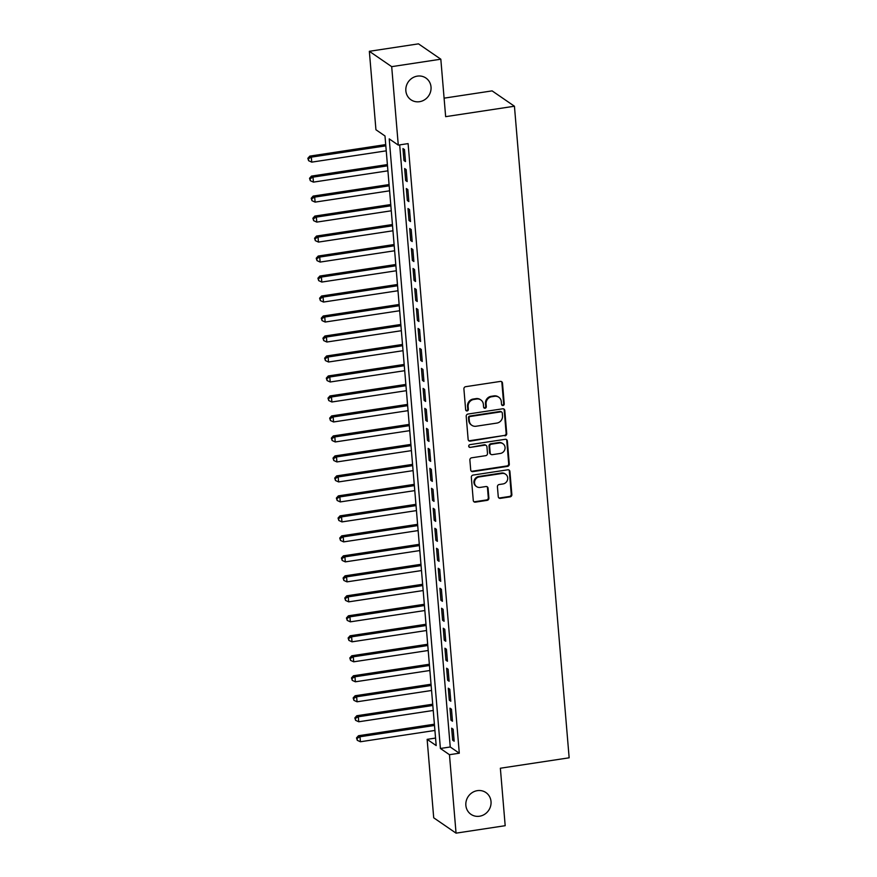 <?xml version="1.0" encoding="UTF-8"?>
<svg xmlns="http://www.w3.org/2000/svg" width="877" height="877" viewBox="0 0 877 877"><rect width="100%" height="100%" fill="white"/><g stroke="black" fill="none" stroke-linecap="round" stroke-linejoin="round"><path stroke-width="1.32" d="M503.003 405.514A1.414 1.326 124.5 0 0 504.242 403.935L502.488 383.096A2.028 1.897 124.5 0 0 500.394 381.418L465.665 386.691A2.028 1.897 124.5 0 0 463.9 388.939L465.654 409.789A1.414 1.326 124.5 0 0 467.123 410.951A1.414 1.326 124.5 0 0 468.362 409.384L468.132 406.676A6.479 6.062 124.5 0 1 473.777 399.463L476.671 399.024A6.479 6.062 124.5 0 1 483.37 404.374L483.6 407.071A1.414 1.326 124.5 0 0 485.069 408.233A1.414 1.326 124.5 0 0 486.296 406.654L486.077 403.957A6.479 6.062 124.5 0 1 491.723 396.744L494.617 396.305A6.479 6.062 124.5 0 1 501.315 401.644L501.534 404.341A1.414 1.326 124.5 0 0 503.003 405.514M501.819 405.053A1.414 1.326 124.5 0 0 503.639 403.519L501.885 382.679A2.028 1.897 124.5 0 0 501.381 381.539M465.928 410.502A1.414 1.326 124.5 0 0 467.748 408.967L467.529 406.27L468.132 406.676M483.874 407.772A1.414 1.326 124.5 0 0 485.694 406.237L485.463 403.541L486.077 403.957M477.362 790.648A13.199 12.344 124.5 0 0 466.29 800.723A13.199 12.344 124.5 0 0 470.96 814.327A13.199 12.344 124.5 0 0 479.511 816.235A13.199 12.344 124.5 0 0 490.594 806.16A13.199 12.344 124.5 0 0 485.913 792.556A13.199 12.344 124.5 0 0 477.362 790.648M417.364 76.124A13.199 12.344 124.5 0 0 406.281 86.198A13.199 12.344 124.5 0 0 410.962 99.792A13.199 12.344 124.5 0 0 419.513 101.699A13.199 12.344 124.5 0 0 430.596 91.625A13.199 12.344 124.5 0 0 425.915 78.031A13.199 12.344 124.5 0 0 417.364 76.124M498.257 496.689A2.028 1.897 124.5 0 0 500.35 498.355L510.096 496.875A2.028 1.897 124.5 0 0 511.861 494.617L509.91 471.475A2.028 1.897 124.5 0 0 507.816 469.798L473.087 475.071A2.028 1.897 124.5 0 0 471.322 477.329L473.273 500.471A2.028 1.897 124.5 0 0 475.367 502.148L487.13 500.361A2.028 1.897 124.5 0 0 488.895 498.103L488.061 488.193A2.028 1.897 124.5 0 0 485.968 486.527L480.136 487.415A5.415 5.065 124.5 0 1 474.709 481.056A5.415 5.065 124.5 0 1 479.259 476.913L502.115 473.448A5.415 5.065 124.5 0 1 507.542 479.807A5.415 5.065 124.5 0 1 502.992 483.951L499.188 484.521A2.028 1.897 124.5 0 0 497.423 486.779L498.257 496.689M369.349 51.304L418.482 43.85L440.824 59.197L445.648 116.663L514.437 106.227L569.151 757.805L500.361 768.23L505.185 825.696L456.051 833.15L433.709 817.803L427.132 739.355L436.187 745.571L384.992 135.979L375.937 129.752L369.349 51.304L391.69 66.652L398.279 145.1L389.224 138.884L440.407 748.476L449.462 754.702L456.051 833.15M440.824 59.197L391.69 66.652M399.682 144.891L450.241 746.985L459.296 753.211L408.101 143.609L398.279 145.1M459.296 753.211L449.462 754.702M504.966 435.858A2.028 1.897 124.5 0 0 506.731 433.611L504.79 410.458A2.028 1.897 124.5 0 0 502.696 408.792L467.967 414.054A2.028 1.897 124.5 0 0 466.202 416.312L468.143 439.465A2.028 1.897 124.5 0 0 470.236 441.131L504.363 435.452A2.028 1.897 124.5 0 0 506.128 433.194L504.187 410.041A2.028 1.897 124.5 0 0 503.683 408.901M507.344 440.967L509.296 464.119A2.028 1.897 124.5 0 1 507.531 466.367L472.802 471.64A2.028 1.897 124.5 0 1 470.708 469.962L469.875 460.063A2.028 1.897 124.5 0 1 471.64 457.805L485.726 455.667A2.028 1.897 124.5 0 0 487.491 453.42L486.932 446.842A2.028 1.897 124.5 0 0 484.838 445.176L470.182 447.402A1.414 1.326 124.5 0 1 468.757 445.735A1.414 1.326 124.5 0 1 469.951 444.65L505.251 439.3A2.028 1.897 124.5 0 1 507.344 440.967L506.742 440.55L508.693 463.703L509.296 464.119M405.492 161.587L404.483 149.594L402.971 148.564L403.979 160.557L405.492 161.587M407.169 181.572L406.161 169.59L404.648 168.548L405.656 180.541L407.169 181.572M408.846 201.567L407.838 189.575L406.325 188.533L407.334 200.526L408.846 201.567M410.524 221.552L409.515 209.559L408.002 208.518L409.011 220.511L410.524 221.552M412.201 241.537L411.192 229.544L409.691 228.513L410.688 240.495L412.201 241.537M413.878 261.521L412.87 249.528L411.368 248.498L412.376 260.491L413.878 261.521M415.555 281.506L414.547 269.524L413.045 268.483L414.054 280.476L415.555 281.506M417.233 301.502L416.235 289.509L414.722 288.467L415.731 300.46L417.233 301.502M418.91 321.486L417.912 309.493L416.4 308.452L417.408 320.445L418.91 321.486M420.598 341.471L419.59 329.478L418.077 328.447L419.085 340.429L420.598 341.471M422.275 361.456L421.267 349.463L419.754 348.432L420.763 360.425L422.275 361.456M423.953 381.44L422.944 369.458L421.431 368.417L422.44 380.41L423.953 381.44M425.63 401.436L424.621 389.443L423.109 388.401L424.117 400.394L425.63 401.436M427.307 421.42L426.299 409.427L424.786 408.386L425.794 420.379L427.307 421.42M428.985 441.405L427.976 429.412L426.474 428.382L427.472 440.364L428.985 441.405M430.662 461.39L429.653 449.397L428.151 448.366L429.149 460.359L430.662 461.39M432.339 481.374L431.331 469.392L429.829 468.351L430.837 480.344L432.339 481.374M434.016 501.37L433.019 489.377L431.506 488.336L432.514 500.328L434.016 501.37M435.694 521.355L434.696 509.362L433.183 508.32L434.192 520.313L435.694 521.355M437.382 541.339L436.373 529.346L434.86 528.316L435.869 540.298L437.382 541.339M439.059 561.324L438.051 549.331L436.538 548.3L437.546 560.293L439.059 561.324M440.736 581.319L439.728 569.326L438.215 568.285L439.224 580.278L440.736 581.319M442.414 601.304L441.405 589.311L439.892 588.27L440.901 600.263L442.414 601.304M444.091 621.289L443.082 609.296L441.57 608.254L442.578 620.247L444.091 621.289M445.768 641.273L444.76 629.28L443.258 628.25L444.255 640.243L445.768 641.273M447.445 661.258L446.437 649.265L444.935 648.235L445.933 660.228L447.445 661.258M449.123 681.254L448.114 669.261L446.612 668.219L447.621 680.212L449.123 681.254M450.8 701.238L449.791 689.245L448.29 688.204L449.298 700.197L450.8 701.238M452.477 721.223L451.48 709.23L449.967 708.188L450.975 720.181L452.477 721.223M451.644 728.184L452.653 740.177L454.165 741.208L453.157 729.215L451.644 728.184M514.437 106.227L492.107 90.879L444.102 98.158M435.551 738.072L427.132 739.355M450.241 746.985L440.407 748.476M403.979 160.557L405.382 160.338M405.656 180.541L407.06 180.322M407.334 200.526L408.737 200.318M409.011 220.511L410.414 220.302M410.688 240.495L412.102 240.287M412.376 260.491L413.78 260.272M414.054 280.476L415.457 280.256M415.731 300.46L417.134 300.252M417.408 320.445L418.811 320.237M419.085 340.429L420.489 340.221M420.763 360.425L422.166 360.206M422.44 380.41L423.843 380.19M424.117 400.394L425.52 400.186M425.794 420.379L427.198 420.171M427.472 440.364L428.875 440.155M429.149 460.359L430.563 460.14M430.837 480.344L432.24 480.125M432.514 500.328L433.918 500.12M434.192 520.313L435.595 520.105M435.869 540.298L437.272 540.089M437.546 560.293L438.949 560.074M439.224 580.278L440.627 580.059M440.901 600.263L442.304 600.054M442.578 620.247L443.981 620.039M444.255 640.243L445.659 640.024M445.933 660.228L447.347 660.008M447.621 680.212L449.024 679.993M449.298 700.197L450.701 699.989M450.975 720.181L452.379 719.973M452.653 740.177L454.056 739.958M498.805 397.248L498.202 396.832A6.479 6.062 124.5 0 0 494.003 395.889L494.617 396.305M485.463 403.541A6.479 6.062 124.5 0 1 491.12 396.327L494.003 395.889M480.87 399.967L480.267 399.55A6.479 6.062 124.5 0 0 476.068 398.607L476.671 399.024M467.529 406.27A6.479 6.062 124.5 0 1 473.174 399.057L476.068 398.607M468.647 440.594A2.028 1.897 124.5 0 0 469.633 440.714L504.363 435.452M502.269 413.023A1.414 1.326 124.5 0 0 500.8 411.861L470.324 416.476A1.414 1.326 124.5 0 0 469.085 418.055L469.327 420.905A6.479 6.062 124.5 0 0 476.025 426.244L496.864 423.087A6.479 6.062 124.5 0 0 502.51 415.873L502.269 413.023M501.721 412.058L501.118 411.653A1.414 1.326 124.5 0 0 500.197 411.445L500.8 411.861M471.826 425.312L471.223 424.896A6.479 6.062 124.5 0 1 468.724 420.489L468.482 417.649A1.414 1.326 124.5 0 1 469.721 416.071L500.197 411.445M471.212 471.102A2.028 1.897 124.5 0 0 472.199 471.223L506.928 465.95A2.028 1.897 124.5 0 0 508.693 463.703M486.154 445.472L485.551 445.056A2.028 1.897 124.5 0 0 484.236 444.76L470.182 447.402M468.998 446.941A1.414 1.326 124.5 0 0 469.579 446.985M500.339 453.453A5.415 5.065 124.5 0 0 502.97 443.74A5.415 5.065 124.5 0 0 499.462 442.962L491.405 444.179A2.028 1.897 124.5 0 0 489.64 446.437L490.188 453.003A2.028 1.897 124.5 0 0 492.282 454.67L500.339 453.453M502.97 443.74L502.368 443.323A5.415 5.065 124.5 0 0 498.849 442.545L499.462 442.962M490.977 454.385L490.375 453.968A2.028 1.897 124.5 0 1 489.585 452.587L489.037 446.02A2.028 1.897 124.5 0 1 490.802 443.762L498.849 442.545M506.742 440.55A2.028 1.897 124.5 0 0 506.248 439.41M505.623 474.238L505.02 473.821A5.415 5.065 124.5 0 0 501.512 473.032L502.115 473.448M476.628 486.625L476.025 486.209A5.415 5.065 124.5 0 1 478.656 476.507L501.512 473.032M473.777 501.611A2.028 1.897 124.5 0 0 474.764 501.732L486.527 499.945A2.028 1.897 124.5 0 0 488.292 497.687L487.459 487.776A2.028 1.897 124.5 0 0 486.954 486.647M498.761 497.818A2.028 1.897 124.5 0 0 499.747 497.939L509.482 496.459A2.028 1.897 124.5 0 0 511.247 494.211L509.307 471.059A2.028 1.897 124.5 0 0 508.803 469.919M385.716 144.595L309.822 156.106L311.335 157.136L311.752 162.135L386.242 150.833M385.825 145.845L311.335 157.136L308.452 158.715L307.849 158.298L308.616 160.71L308.452 158.715M311.752 162.135L308.616 160.71M307.849 158.298L309.822 156.106M387.393 164.58L311.499 176.091L313.012 177.132L313.429 182.12L387.919 170.829M387.502 165.83L313.012 177.132L310.129 178.7L309.526 178.283L310.294 180.706L310.129 178.7M313.429 182.12L310.294 180.706M309.526 178.283L311.499 176.091M389.07 184.565L313.177 196.075L314.69 197.117L315.106 202.116L389.596 190.813M389.18 185.814L314.69 197.117L311.806 198.684L311.203 198.279L311.971 200.69L311.806 198.684M315.106 202.116L311.971 200.69M311.203 198.279L313.177 196.075M390.747 204.549L314.854 216.06L316.367 217.101L316.783 222.1L391.274 210.798M390.857 205.799L316.367 217.101L313.484 218.68L312.881 218.263L313.648 220.675L313.484 218.68M316.783 222.1L313.648 220.675M312.881 218.263L314.854 216.06M392.436 224.534L316.531 236.045L318.044 237.086L318.461 242.085L392.951 230.783M392.534 225.784L318.044 237.086L315.161 238.665L314.558 238.248L315.325 240.66L315.161 238.665M318.461 242.085L315.325 240.66M314.558 238.248L316.531 236.045M394.113 244.53L318.208 256.04L319.721 257.071L320.138 262.07L394.628 250.767M394.212 245.779L319.721 257.071L316.838 258.649L316.235 258.233L317.003 260.644L316.838 258.649M320.138 262.07L317.003 260.644M316.235 258.233L318.208 256.04M395.79 264.514L319.886 276.025L321.399 277.066L321.815 282.054L396.316 270.763M395.889 265.764L321.399 277.066L318.515 278.634L317.912 278.217L318.691 280.64L318.515 278.634M321.815 282.054L318.691 280.64M317.912 278.217L319.886 276.025M397.467 284.499L321.574 296.009L323.076 297.051L323.492 302.05L397.994 290.747M397.566 285.749L323.076 297.051L320.193 298.618L319.59 298.213L320.368 300.625L320.193 298.618M323.492 302.05L320.368 300.625M319.59 298.213L321.574 296.009M399.145 304.483L323.251 315.994L324.753 317.035L325.181 322.034L399.671 310.732M399.254 305.733L324.753 317.035L321.87 318.614L321.267 318.198L322.045 320.609L321.87 318.614M325.181 322.034L322.045 320.609M321.267 318.198L323.251 315.994M400.822 324.468L324.928 335.99L326.43 337.02L326.858 342.019L401.348 330.717M400.932 325.718L326.43 337.02L323.558 338.599L322.944 338.182L323.723 340.594L323.558 338.599M326.858 342.019L323.723 340.594M322.944 338.182L324.928 335.99M402.499 344.464L326.606 355.974L328.119 357.005L328.535 362.004L403.025 350.701M402.609 345.713L328.119 357.005L325.235 358.583L324.633 358.167L325.4 360.579L325.235 358.583M328.535 362.004L325.4 360.579M324.633 358.167L326.606 355.974M404.176 364.448L328.283 375.959L329.796 377L330.212 381.988L404.703 370.697M404.286 365.698L329.796 377L326.913 378.568L326.31 378.151L327.077 380.574L326.913 378.568M330.212 381.988L327.077 380.574M326.31 378.151L328.283 375.959M405.854 384.433L329.96 395.944L331.473 396.985L331.89 401.984L406.38 390.682M405.963 385.683L331.473 396.985L328.59 398.553L327.987 398.147L328.754 400.559L328.59 398.553M331.89 401.984L328.754 400.559M327.987 398.147L329.96 395.944M407.531 404.418L331.638 415.928L333.15 416.97L333.567 421.969L408.057 410.666M407.641 405.667L333.15 416.97L330.267 418.548L329.664 418.132L330.432 420.543L330.267 418.548M333.567 421.969L330.432 420.543M329.664 418.132L331.638 415.928M409.219 424.402L333.315 435.924L334.828 436.954L335.244 441.953L409.734 430.651M409.318 425.652L334.828 436.954L331.945 438.533L331.342 438.116L332.109 440.528L331.945 438.533M335.244 441.953L332.109 440.528M331.342 438.116L333.315 435.924M410.896 444.398L334.992 455.908L336.505 456.939L336.921 461.938L411.412 450.635M410.995 445.648L336.505 456.939L333.622 458.518L333.019 458.101L333.786 460.513L333.622 458.518M336.921 461.938L333.786 460.513M333.019 458.101L334.992 455.908M412.574 464.382L336.669 475.893L338.182 476.935L338.599 481.922L413.1 470.631M412.672 465.632L338.182 476.935L335.299 478.502L334.696 478.086L335.474 480.508L335.299 478.502M338.599 481.922L335.474 480.508M334.696 478.086L336.669 475.893M414.251 484.367L338.358 495.878L339.859 496.919L340.276 501.918L414.777 490.616M414.35 485.617L339.859 496.919L336.976 498.487L336.373 498.081L337.152 500.493L336.976 498.487M340.276 501.918L337.152 500.493M336.373 498.081L338.358 495.878M415.928 504.352L340.035 515.862L341.537 516.904L341.964 521.903L416.454 510.6M416.027 505.601L341.537 516.904L338.654 518.482L338.051 518.066L338.829 520.478L338.654 518.482M341.964 521.903L338.829 520.478M338.051 518.066L340.035 515.862M417.605 524.336L341.712 535.858L343.214 536.888L343.641 541.887L418.132 530.585M417.715 525.586L343.214 536.888L340.331 538.467L339.728 538.05L340.506 540.462L340.331 538.467M343.641 541.887L340.506 540.462M339.728 538.05L341.712 535.858M419.283 544.332L343.389 555.843L344.891 556.873L345.319 561.872L419.809 550.57M419.392 545.582L344.891 556.873L342.019 558.452L341.416 558.035L342.183 560.447L342.019 558.452M345.319 561.872L342.183 560.447M341.416 558.035L343.389 555.843M420.96 564.317L345.067 575.827L346.579 576.869L346.996 581.857L421.486 570.565M421.07 565.566L346.579 576.869L343.696 578.436L343.093 578.02L343.861 580.442L343.696 578.436M346.996 581.857L343.861 580.442M343.093 578.02L345.067 575.827M422.637 584.301L346.744 595.812L348.257 596.853L348.673 601.852L423.163 590.55M422.747 585.551L348.257 596.853L345.374 598.421L344.771 598.015L345.538 600.427L345.374 598.421M348.673 601.852L345.538 600.427M344.771 598.015L346.744 595.812M424.315 604.286L348.421 615.797L349.934 616.838L350.351 621.837L424.841 610.535M424.424 605.536L349.934 616.838L347.051 618.417L346.448 618L347.215 620.412L347.051 618.417M350.351 621.837L347.215 620.412M346.448 618L348.421 615.797M426.003 624.271L350.098 635.792L351.611 636.823L352.028 641.821L426.518 630.519M426.101 625.52L351.611 636.823L348.728 638.401L348.125 637.985L348.893 640.396L348.728 638.401M352.028 641.821L348.893 640.396M348.125 637.985L350.098 635.792M427.68 644.266L351.776 655.777L353.288 656.807L353.705 661.806L428.195 650.504M427.779 645.516L353.288 656.807L350.405 658.386L349.802 657.969L350.57 660.381L350.405 658.386M353.705 661.806L350.57 660.381M349.802 657.969L351.776 655.777M429.357 664.251L353.453 675.761L354.966 676.803L355.382 681.791L429.883 670.499M429.456 665.5L354.966 676.803L352.083 678.37L351.48 677.954L352.247 680.377L352.083 678.37M355.382 681.791L352.247 680.377M351.48 677.954L353.453 675.761M431.035 684.235L355.141 695.746L356.643 696.787L357.06 701.786L431.561 690.484M431.133 685.485L356.643 696.787L353.76 698.355L353.157 697.949L353.935 700.361L353.76 698.355M357.06 701.786L353.935 700.361M353.157 697.949L355.141 695.746M432.712 704.22L356.818 715.731L358.32 716.772L358.748 721.771L433.238 710.469M432.81 705.47L358.32 716.772L355.437 718.351L354.834 717.934L355.613 720.346L355.437 718.351M358.748 721.771L355.613 720.346M354.834 717.934L356.818 715.731M434.389 724.205L358.496 735.726L359.998 736.757L360.425 741.756L434.915 730.453M434.499 725.465L359.998 736.757L357.114 738.335L356.511 737.919L357.29 740.331L357.114 738.335M360.425 741.756L357.29 740.331M356.511 737.919L358.496 735.726M503.639 403.519L504.242 403.935M467.748 408.967L468.362 409.384M485.694 406.237L486.296 406.654M491.12 396.327L491.723 396.744M473.174 399.057L473.777 399.463M501.885 382.679L502.488 383.096M469.633 440.714L470.236 441.131M504.187 410.041L504.79 410.458M506.128 433.194L506.731 433.611M469.721 416.071L470.324 416.476M468.482 417.649L469.085 418.055M468.724 420.489L469.327 420.905M506.928 465.95L507.531 466.367M472.199 471.223L472.802 471.64M484.236 444.76L484.838 445.176M490.802 443.762L491.405 444.179M489.037 446.02L489.64 446.437M489.585 452.587L490.188 453.003M478.656 476.507L479.259 476.913M487.459 487.776L488.061 488.193M488.292 497.687L488.895 498.103M486.527 499.945L487.13 500.361M474.764 501.732L475.367 502.148M509.307 471.059L509.91 471.475M511.247 494.211L511.861 494.617M509.482 496.459L510.096 496.875M499.747 497.939L500.35 498.355"/></g></svg>
